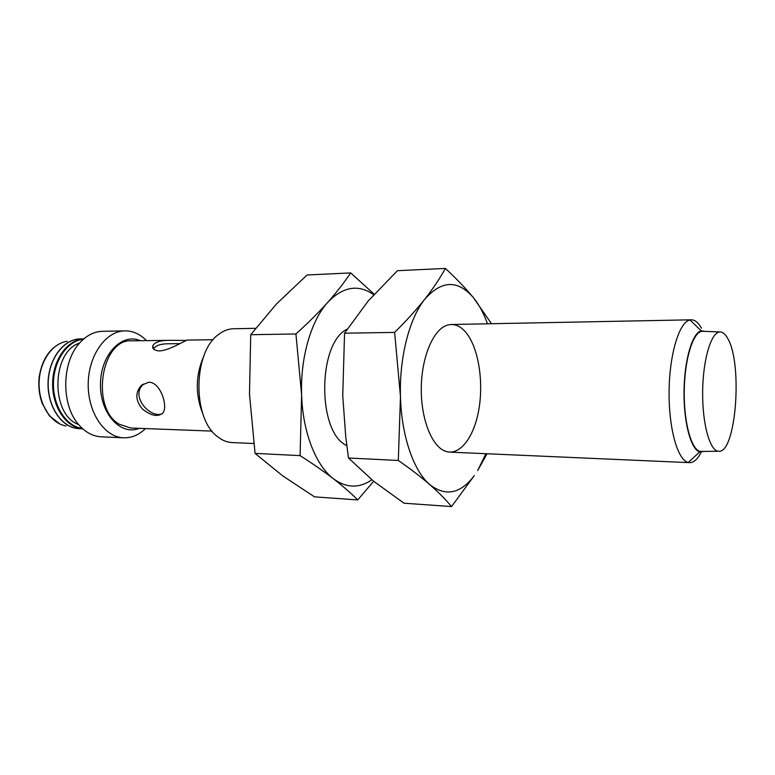<?xml version="1.0" encoding="UTF-8"?>
<svg xmlns="http://www.w3.org/2000/svg" width="775" height="775" viewBox="0 0 775 775"><rect width="100%" height="100%" fill="white"/><g stroke="black" fill="none" stroke-linecap="round" stroke-linejoin="round"><path stroke-width="1.16" d="M159.301 350.92C168.572 350.726 183.675 341.262 186.465 340.438L169.493 340.312C160.561 340.293 155.019 342.056 152.878 345.602C152.016 348.74 154.157 350.513 159.301 350.92M152.869 345.602L153.634 348.973C155.533 345.495 160.638 343.761 168.96 343.751L179.887 343.625M162.111 413.821C149.817 418.752 129.396 395.173 143.927 383.974L141.525 385.204C135.024 392.46 135.315 400.384 142.387 408.987C151.135 415.933 157.974 417.26 162.905 412.959C168.311 406.429 160.406 381.93 148.877 382.23L141.525 385.204M727.88 338.762C725.468 334.199 722.842 331.933 720.014 331.942C711.324 331.787 702.993 359.096 702.654 391.385C702.208 423.673 709.861 451.186 718.561 451.234C735.892 454.014 742.925 364.347 727.88 338.762M703.109 331.322L702.45 331.293C693.325 331.119 684.587 358.622 684.248 391.162C683.792 423.702 691.852 451.418 700.978 451.457L701.646 451.447M705.405 331.4L701.22 330.809C692.404 332.746 684.373 359.842 684.034 391.162C683.608 422.472 690.98 449.762 699.748 451.912L703.942 451.418M701.491 328.222C698.372 322.642 694.981 319.843 691.31 319.813L689.953 319.988C679.317 321.954 669.493 353.846 669.096 390.978C668.583 428.11 677.631 460.224 688.219 462.462L689.566 462.656C693.77 462.704 697.665 459.188 701.239 452.125M255.585 328.319L233.517 328.745C228.441 328.862 223.549 330.702 218.85 334.277C192.927 351.627 192.103 418.713 217.601 436.693C222.212 440.374 227.056 442.331 232.132 442.564L253.725 443.513M204.038 355.531C195.339 375.274 195.097 395.124 203.312 415.071M212.079 431.103L130.607 428.013L119.127 424.167C90.384 407.834 101.244 338.501 131.672 340.826L169.493 340.312M140.352 340.709C121.985 332.465 100.614 354.543 100.469 384.042C99.898 413.54 120.726 436.131 139.277 428.343M146.582 340.622L142.523 336.999C137.068 332.853 131.208 330.809 124.92 330.867C105.952 330.896 88.437 355.212 88.214 383.896C87.74 412.581 104.654 437.313 123.612 437.798C130.956 438.02 137.737 435.424 143.947 430.028L145.506 428.575M124.92 330.867L102.542 331.303C94.192 331.545 86.635 335.372 79.854 342.753C61.496 361.944 60.973 405.189 78.847 424.816C85.453 432.373 92.922 436.373 101.254 436.819L123.612 437.798M79.593 343.054C51.237 351.947 50.472 414.935 78.595 424.516M373.715 294.684C358.36 283.979 343.044 286.527 327.767 302.318C318.603 312.509 307.995 323.059 295.934 333.977L301.62 395.066C302.725 432.266 315.977 465.707 333.473 478.795C342.947 486.167 351.036 493.21 357.73 499.923L314.495 496.862L282.488 475.695L255.072 453.394L249.492 394.194L250.722 334.703L276.452 303.984L307.074 274.989L350.688 272.916C344.4 282.332 336.757 292.136 327.767 302.318C311.095 320.521 300.187 357.934 301.62 395.066L300.09 455.623L255.072 453.394M371.835 479.783C359.222 488.492 346.435 488.163 333.473 478.795C323.814 471.384 312.693 463.663 300.09 455.623M295.934 333.977L250.722 334.703M357.73 499.923L373.666 481.275M347.171 329.152C317.517 343.044 317.091 432.334 346.57 445.422L346.793 445.548M374.151 294.2L350.688 272.916M487.475 323.795C484.375 315.212 480.694 307.83 476.431 301.649L473.457 297.716C457.909 279.649 441.692 280.133 424.826 299.16C416.32 309.835 406.255 320.918 394.63 332.397L400.472 396.722C401.431 435.908 413.676 471.035 429.825 484.637C438.543 492.319 445.79 499.633 451.544 506.579L404.037 503.208L373.608 481.227L348.479 458.006L345.737 436.693L342.744 395.754L344.555 333.202L368.173 301L397.42 270.698L445.402 268.421C439.987 278.244 433.128 288.494 424.826 299.16C409.374 318.225 399.193 357.614 400.472 396.722L398.302 460.466L348.479 458.006M451.544 506.579L474.31 475.579C460.515 493.84 445.693 496.862 429.825 484.637C420.903 476.925 410.392 468.865 398.302 460.466M394.63 332.397L344.555 333.202M485.886 453.714L477.652 470.59L487.058 453.762M465.475 331.933C459.643 325.316 453.346 323.146 446.584 325.413C433.012 330.131 421.59 357.333 421.271 387.955C420.844 418.577 431.607 446.051 445.053 451.098C459.614 456.804 474.387 437.129 479.018 408.532C483.765 379.992 478.039 346.415 465.475 331.933M491.486 323.718L473.457 297.716C465.581 288.222 456.233 278.457 445.402 268.421M67.154 341.32C52.148 343.228 39.273 361.944 39.079 383.296C38.75 404.647 51.16 423.673 66.127 425.95M78.072 339.062L77.403 339.15C61.719 341.126 48.234 360.859 48.04 383.402C47.692 405.945 60.692 426.008 76.308 428.362L76.987 428.468M77.403 339.15L80.397 338.917C63.676 338.898 48.35 359.358 48.166 383.412C47.759 407.456 62.581 428.284 79.302 428.672L76.308 428.362M83.807 338.888C67.464 339.586 52.807 359.871 52.623 383.46C52.235 407.049 66.388 427.684 82.712 428.788M83.38 339.247C67.522 340.68 53.64 360.578 53.446 383.47C53.078 406.362 66.476 426.599 82.295 428.41M720.014 331.942L702.45 331.293M718.561 451.234L700.978 451.457M701.22 330.809L689.953 319.988M699.748 451.912L688.219 462.462M691.31 319.813L451.341 324.502M689.566 462.656L449.791 452.125M145.787 340.632L145.051 339.14M144.712 428.546L143.947 430.028M213.193 339.721L186.823 340.08M60.934 343.083C49.203 348.74 41.947 360.075 39.167 377.086C38.207 386.405 39.254 395.25 42.305 403.62L49.348 415.758L59.946 424.032M83.826 338.859L80.397 338.917M82.731 428.808L79.302 428.672"/></g></svg>
